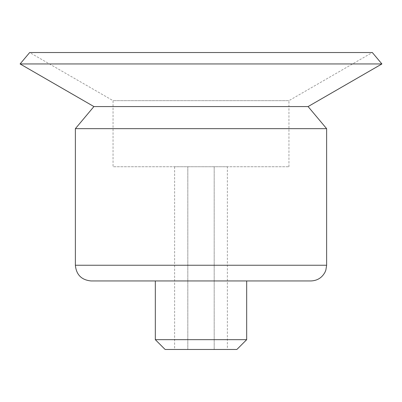 <?xml version="1.0" encoding="UTF-8"?>
<svg xmlns="http://www.w3.org/2000/svg" width="402" height="402" viewBox="0 0 402 402"><rect width="100%" height="100%" fill="white"/><g stroke="black" fill="none" stroke-linecap="round" stroke-linejoin="round"><path stroke-width="0.3" stroke-dasharray="2.01 1.51" d="M236.873 349.474L165.127 349.474M227.376 349.474L214.186 349.474L227.376 349.474L227.376 166.735L174.624 166.735L227.376 166.735M187.814 349.474L214.186 349.474L174.624 349.474L187.814 349.474L187.814 166.735L187.814 349.474M246.682 339.665L155.318 339.665M155.318 280.948L246.682 280.948M326.63 128.665L75.37 128.665M308.088 106.565L93.912 106.565M381.9 63.948L20.1 63.948M288.943 166.735L288.943 100.661L372.317 52.526L29.683 52.526L113.057 100.661L288.943 100.661L113.057 100.661L113.057 166.735L288.943 166.735L113.057 166.735M214.186 166.735L214.186 349.474L214.186 166.735M174.624 166.735L174.624 349.474M326.63 265.245L75.37 265.245"/><path stroke-width="0.6" d="M246.682 339.665L155.318 339.665L165.127 349.474L236.873 349.474L246.682 339.665L246.682 280.948L310.927 280.948L91.073 280.948C81.536 280.018 76.3 274.782 75.37 265.245L75.37 128.665L326.63 128.665L326.63 265.245L325.861 270.099L325.032 272.154C322.002 277.767 317.304 280.696 310.927 280.948M155.318 339.665L155.318 280.948L91.073 280.948M75.37 128.665L93.912 106.565L308.088 106.565L326.63 128.665M93.912 106.565L20.1 63.948L381.9 63.948L308.088 106.565M20.1 63.948L29.683 52.526L372.317 52.526L381.9 63.948M75.37 265.245L326.63 265.245"/></g></svg>
